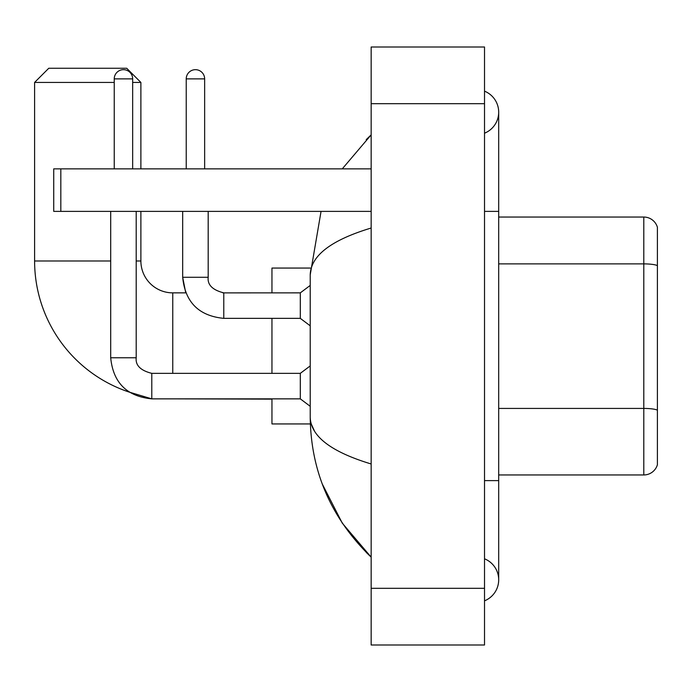 <?xml version="1.0" encoding="UTF-8"?>
<svg xmlns="http://www.w3.org/2000/svg" width="692" height="692" viewBox="0 0 692 692"><rect width="100%" height="100%" fill="white"/><g stroke="black" fill="none" stroke-linecap="round" stroke-linejoin="round"><path stroke-width="1.04" d="M657.4 227.253A14.169 14.169 0 0 0 643.794 217.046A14.169 14.169 0 0 1 657.4 227.253L657.4 464.747A14.169 14.169 0 0 1 643.794 474.954L498.69 474.954M657.4 265.659A14.169 2.457 180 0 0 643.794 263.886L643.794 217.046L498.69 217.046M484.521 600.838A22.672 22.672 0 0 0 484.521 558.799A22.672 22.672 0 0 1 484.521 600.838A22.672 22.672 0 0 0 498.69 579.818A22.672 22.672 0 0 1 484.521 600.838M484.521 91.162A22.672 22.672 0 0 1 484.521 133.201A22.672 22.672 0 0 0 484.521 91.162A22.672 22.672 0 0 1 498.69 112.182A22.672 22.672 0 0 0 484.521 91.162M371.154 228.023C331.07 240.107 310.76 255.72 310.215 274.862L310.215 417.138C310.673 436.211 330.984 451.824 371.154 463.977M371.154 645.005L484.521 645.005L484.521 46.995L371.154 46.995L371.154 645.005M310.215 274.862L321.053 211.38M342.263 168.865L371.154 134.853L342.263 168.865M322.299 484.045L342.289 523.161L371.154 557.147C331.139 518.299 310.829 471.633 310.215 417.138M314.471 431.029L311.227 423.937M151.79 373.377L151.79 398.86L129.205 392.096A138.166 138.166 0 0 1 34.6 260.979L34.6 82.426L48.769 68.257L126.705 68.257L140.883 82.426L132.665 82.426M172.766 373.351L172.766 292.863A31.884 31.884 0 0 1 140.883 260.979L140.883 211.38M114.241 82.426L34.6 82.426M140.883 168.865L140.883 82.426M271.956 318.363L271.956 373.351M271.956 398.86L271.956 423.937L310.345 423.937M310.345 268.063L271.956 268.063L271.956 292.863M114.241 168.865L114.241 78.879A9.212 9.212 0 0 1 123.453 69.676A9.212 9.212 0 0 1 132.665 78.879L132.665 168.865M110.694 357.764L136.203 357.764C135.347 365.324 140.545 370.514 151.79 373.351L300.302 373.351L300.302 398.86L151.79 398.86C126.861 396.395 113.159 382.693 110.694 357.764L110.694 211.38M136.203 357.764L136.203 211.38M186.226 168.865L186.226 78.879A9.212 9.212 0 0 1 195.438 69.676A9.212 9.212 0 0 1 204.65 78.879L204.65 168.865M223.775 292.889L300.302 292.863L300.302 318.363L223.775 318.363L223.775 292.863L222.893 292.863M60.818 211.38L53.734 211.38L53.734 168.865L60.818 168.865L60.818 211.38L371.154 211.38M371.154 168.865L60.818 168.865M657.4 410.2A14.169 2.457 180 0 0 643.794 408.427L643.794 263.886L498.69 263.886M643.794 474.954L643.794 408.427L498.69 408.427M484.521 480.62L498.69 480.62L498.69 112.182M484.521 211.38L498.69 211.38M371.154 588.321L484.521 588.321M371.154 103.679L484.521 103.679M34.6 260.979L110.694 260.979M136.203 260.979L140.883 260.979M271.956 399.137L172.766 398.86M114.241 78.879L132.665 78.879M172.766 292.863L185.75 292.863L182.679 277.276L208.162 277.276M186.226 78.879L204.65 78.879M498.69 480.62L498.69 579.818M371.154 134.853L366.224 139.62M371.154 557.147L366.224 552.38M300.302 398.86L310.215 406.299M300.302 373.351L310.215 365.912M208.188 277.276C207.332 284.836 212.53 290.026 223.775 292.863C212.53 290.026 207.332 284.836 208.188 277.276L208.188 211.38M182.679 211.38L182.679 277.276C185.145 302.205 198.846 315.907 223.775 318.363M300.302 318.363L310.215 325.811M300.302 292.863L310.215 285.424"/></g></svg>
